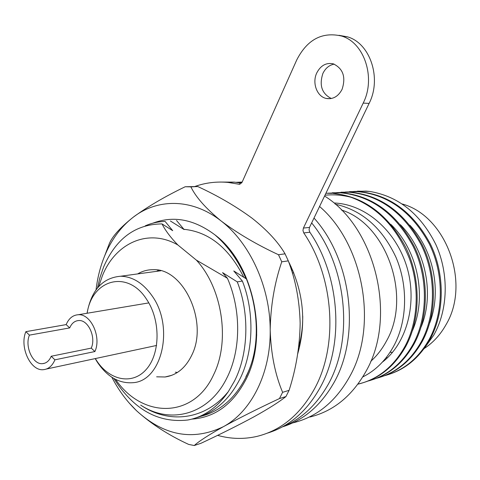 <?xml version="1.0" encoding="UTF-8"?>
<svg xmlns="http://www.w3.org/2000/svg" width="480" height="480" viewBox="0 0 480 480"><rect width="100%" height="100%" fill="white"/><g stroke="black" fill="none" stroke-linecap="round" stroke-linejoin="round"><path stroke-width="0.72" d="M95.334 358.566L96.144 359.892C108.894 380.394 132.3 385.506 146.28 369.378C160.47 353.568 160.692 319.998 146.562 299.274C127.572 269.328 91.974 279.384 87.156 313.242M95.208 358.59L97.128 361.836C106.974 376.686 118.866 383.646 132.804 382.704C161.88 381.36 174.66 327 152.106 295.884C143.112 283.122 132.642 276.57 120.684 276.228C102.6 277.77 91.38 290.118 87.03 313.266M160.59 270.726L160.014 270.876M115.626 379.44C142.128 418.596 193.662 419.196 213.744 374.454C230.37 340.908 222.24 287.94 196.35 260.106L227.436 278.292C241.392 310.182 241.038 350.856 226.542 378.612C208.62 414.642 170.394 424.86 140.694 405.108C169.362 424.626 205.536 419.796 228.36 391.554C217.476 407.454 203.988 416.934 187.884 420C158.25 423.354 133.596 409.53 113.922 378.528M97.512 287.91L99.84 277.914L103.602 267C115.974 238.53 135.444 224.166 162.018 223.908C165.366 230.52 170.652 237.546 177.876 244.986C148.224 227.802 115.104 243.168 102.252 276.162L98.778 286.44M145.206 225.864C151.44 223.104 158.076 221.628 165.12 221.436L164.496 221.454M256.716 334.65C255.606 350.922 251.88 365.382 245.526 378.03C234.72 398.628 219.894 411.378 201.036 416.292M195.924 417.882C214.434 412.74 228.99 399.996 239.586 379.656C253.59 352.452 254.748 312.222 242.376 281.058L237.264 281.88L222.564 272.616L227.436 278.292M237.264 281.88C249.678 313.23 248.52 353.706 234.492 381.054L228.36 391.554M156.648 376.818L165.054 376.986C176.634 375.288 185.55 367.992 191.802 355.11C208.74 321.81 183.276 267.612 152.844 269.694C147.426 269.706 142.362 271.116 137.646 273.918M175.344 372.198L177.432 372.45M309.894 417.03C333.546 411.186 352.314 395.838 366.192 370.98C397.248 316.746 375.39 227.544 324.582 196.038M292.734 422.892L293.196 422.79C317.076 416.922 336.024 401.316 350.034 375.972C378.294 325.518 363.336 243.864 319.566 206.484M370.77 361.302C376.932 355.794 382.116 349.116 386.334 341.268C412.272 296.652 386.514 223.872 341.37 209.976M335.166 204.156C361.866 210.108 382.134 227.82 395.976 257.286C407.976 285.51 407.322 319.32 394.746 344.172C386.904 359.268 376.254 370.176 362.796 376.914M423.792 349.056L433.686 335.262C448.188 309.672 449.112 273.678 435.798 244.404C420.426 213.816 398.31 196.146 369.45 191.394L357.474 191.13M353.712 191.472L365.958 191.106L369.45 191.394M349.524 191.652L358.662 191.592C389.1 194.49 412.944 211.854 430.194 243.678C444.996 273.408 444.822 312.036 430.278 338.844C419.436 358.14 404.472 370.332 385.398 375.414M345.27 192.03L357.654 191.658C388.116 194.562 411.984 211.95 429.252 243.822C444.066 273.594 443.892 312.276 429.342 339.12C418.614 358.254 403.806 370.41 384.93 375.6M340.986 192.21L350.19 192.15C380.826 195.096 404.844 212.67 422.238 244.872C437.166 274.962 437.016 314.046 422.4 341.136C411.474 360.666 396.408 372.972 377.19 378.066M336.642 192.6L349.158 192.216C379.818 195.168 403.854 212.766 421.272 245.022C436.212 275.154 436.068 314.286 421.44 341.418C410.634 360.774 395.724 373.056 376.71 378.258M332.256 192.78L341.526 192.726C372.36 195.708 396.546 213.504 414.09 246.096C429.15 276.552 429.024 316.098 414.33 343.482C403.326 363.252 388.152 375.678 368.796 380.772M327.81 193.182L340.47 192.792C371.328 195.786 395.538 213.606 413.1 246.246C428.172 276.744 428.052 316.35 413.346 343.77C402.468 363.36 387.45 375.762 368.298 380.97M368.268 380.904L367.776 381.102M357.882 384.186C377.934 379.374 393.66 366.708 405.06 346.182C418.146 321.84 419.898 286.788 409.29 258.276C396.762 227.286 377.286 206.934 350.874 197.226L341.424 194.622L332.658 193.314C363.69 196.344 388.05 214.356 405.75 247.35C420.936 278.184 420.84 318.204 406.068 345.888C394.536 366.594 378.642 379.29 358.38 383.97L357.936 384.114M424.362 348.42C433.17 342.618 440.37 334.74 445.962 324.786C471.114 283.086 445.986 215.76 402.282 204M390.048 352.284L392.508 352.302M386.172 357.672L387.39 357.792M331.926 193.362L325.926 193.248M429.702 323.01C441.834 291.354 433.716 250.356 409.83 225.186M421.164 326.886C434.568 294.192 425.94 250.458 400.422 224.736M412.41 330.774C427.128 297.102 417.978 250.554 390.816 224.346M382.38 362.124C406.944 343.512 417.654 302.814 406.884 266.964C395.772 230.49 365.484 204.324 334.332 202.998M350.874 197.226C342.192 195.03 333.558 194.358 324.984 195.21M289.854 264.066L289.08 263.076M170.388 220.992L184.146 229.584L176.532 220.476M158.592 270.27L156.618 271.338M177.876 244.986L196.35 260.106M246.702 279.108L233.772 270.966L242.376 281.058M162.018 223.908L172.704 230.67L165.12 221.436M292.32 273.03L293.76 272.796M291.03 268.89L293.112 271.2M291.084 266.616L290.076 265.992M298.686 347.004C301.428 337.134 302.778 326.814 302.736 316.044M29.43 335.13L25.866 331.668L66.162 324.6C68.82 318.396 72.846 315.108 78.24 314.742C90.846 313.536 101.646 337.068 94.908 351.546L54.912 359.826L51.216 356.244L91.254 348.12C96.294 337.242 88.17 319.59 78.69 320.544C74.676 320.838 71.682 323.292 69.696 327.912L29.43 335.13C24.498 346.512 32.868 364.884 42.57 363.654C46.386 363.276 49.272 360.804 51.216 356.244M25.866 331.668C19.308 346.872 30.492 371.37 43.47 369.666C48.51 369.138 52.326 365.856 54.912 359.826M91.254 348.12L94.908 351.546M66.162 324.6L69.696 327.912M285.954 396.552L279.468 398.562C258.138 408.552 239.436 417.93 223.35 426.702C208.614 435 198.912 441.276 194.244 445.524L200.964 443.292C220.548 434.142 238.158 425.34 253.806 416.892C268.476 408.75 279.192 401.97 285.954 396.552L289.086 390.348C296.094 368.646 299.784 346.308 300.156 323.328C299.568 300.636 295.614 279.816 288.294 260.868L285.054 253.836C278.124 241.986 267.138 230.112 252.084 218.214C236.106 206.454 217.998 195.888 197.766 186.534L185.19 186.75C164.91 196.542 147.606 206.682 133.266 217.182C120.792 226.848 111.192 239.91 104.466 256.374C100.26 266.802 97.452 277.95 96.042 289.824M279.468 398.562L282.606 392.31L289.086 390.348M197.766 186.534L190.89 186.87C195.846 197.172 205.926 208.542 221.118 220.974C192.462 198.372 157.776 198.174 133.266 217.182C120.216 227.556 112.2 236.472 109.212 243.93L104.43 256.476M245.886 278.61C238.458 260.85 228.144 246.264 214.932 234.858C253.068 263.196 268.956 335.154 246.108 379.164C233.058 404.202 214.98 417.516 191.886 419.112M152.73 223.212C173.34 215.376 194.07 219.258 214.932 234.858C252.75 263.556 268.374 334.272 245.892 376.764M243.858 277.368C228.87 247.866 208.878 231.84 183.894 229.296M111.87 377.268C118.566 390.234 126.798 401.394 136.566 410.754L129.18 403.02M190.89 186.87L185.19 186.75M288.294 260.868L281.748 261.816C274.464 283.212 270.612 305.958 270.198 330.06C270.168 286.95 249.894 242.958 221.118 220.974C237.618 233.376 256.746 244.626 278.49 254.724L285.054 253.836M281.748 261.816L278.49 254.724M194.244 445.524L188.634 444.402C168.48 435.102 151.122 423.888 136.566 410.754C164.04 435.858 192.966 441.174 223.35 426.702C251.268 411.75 270.774 373.266 270.198 330.06C270.972 353.796 275.106 374.544 282.606 392.31M282.6 426.768C300.396 419.586 315.018 406.44 326.472 387.342C354.306 342.006 347.598 266.562 311.658 222.924M241.932 182.544L236.364 182.34M282.42 426.864C302.76 420.552 319.368 406.77 332.244 385.524C361.08 338.934 352.566 260.61 314.01 218.046M242.166 182.058L236.166 182.316M220.254 182.058L234.342 182.124L241.542 183.138M195.054 186.426C205.554 182.712 216.522 181.38 227.97 182.412L239.118 184.248L242.076 182.25L296.748 59.928C307.188 39.576 322.104 31.602 341.496 36.018C364.35 42.486 376.05 78.042 363.198 103.098L303.402 228.072L302.958 230.538L303.756 232.926C333.666 276.786 338.508 344.01 315.15 387.624C300.78 414.186 281.358 430.452 256.884 436.416C243.792 439.386 230.694 439.038 217.578 435.36M339.006 35.316L347.532 36.858C370.29 43.284 381.924 78.552 369.114 103.404L309.498 227.418L309.06 229.866L309.852 232.236C339.636 275.754 344.424 342.45 321.138 385.764C307.854 410.394 289.986 426.168 267.534 433.086M342.072 89.37C338.262 96.504 332.988 99.534 326.244 98.448C316.974 96.654 311.904 82.89 316.77 72.93C320.67 65.46 326.172 62.424 333.264 63.828C343.122 68.556 346.056 77.07 342.072 89.37M331.32 98.514C321.852 93.66 319.044 85.314 322.884 73.464C325.452 68.196 329.22 65.088 334.194 64.134M288.474 261.372C303.552 291.678 306.636 322.482 297.714 353.796M240.168 184.122L238.77 184.188M309.498 227.418L303.402 228.072M309.852 232.236L303.756 232.926M369.114 103.404L363.198 103.098M160.77 270.774L120.684 276.228M171.798 375.306L165.054 376.986M358.662 191.592L357.654 191.658M350.19 192.15L349.164 192.216M341.526 192.726L340.476 192.792M148.794 302.898L78.24 314.742M44.754 363.198L42.57 363.654M156.606 345.45L46.362 369.048M234.342 182.124L227.97 182.412M330.306 98.67L326.244 98.448M347.532 36.858L341.496 36.018M239.832 184.212L239.118 184.248"/></g></svg>
